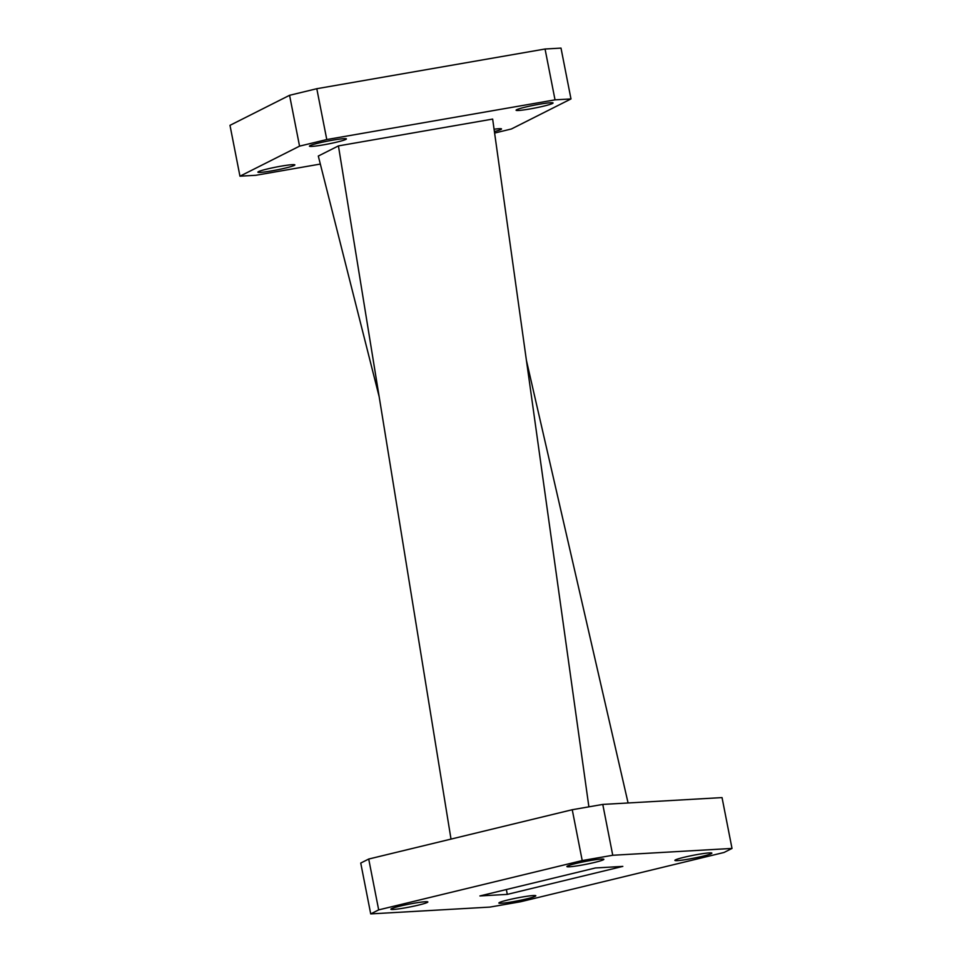 <?xml version="1.0" encoding="UTF-8"?>
<svg xmlns="http://www.w3.org/2000/svg" width="962" height="962" viewBox="0 0 962 962"><rect width="100%" height="100%" fill="white"/><g stroke="black" fill="none" stroke-linecap="round" stroke-linejoin="round"><path stroke-width="1.44" d="M543.915 106.073A18.843 1.467 168.9 0 0 553.054 102.982A18.843 1.467 168.9 0 0 525.216 107.143A18.843 1.467 168.9 0 0 516.077 110.233A18.843 1.467 168.9 0 0 543.915 106.073M337.253 142.003A18.843 1.467 168.9 0 0 346.404 138.913A18.843 1.467 168.9 0 0 318.566 143.073A18.843 1.467 168.9 0 0 309.427 146.164A18.843 1.467 168.9 0 0 337.253 142.003M285.726 167.989A18.843 1.467 168.9 0 0 294.865 164.899A18.843 1.467 168.9 0 0 267.027 169.059A18.843 1.467 168.9 0 0 257.888 172.15A18.843 1.467 168.9 0 0 285.726 167.989M494.396 131.553A18.843 1.467 168.9 0 0 501.527 128.956A18.843 1.467 168.9 0 0 494.071 129.233M526.683 898.869A18.843 1.467 168.9 0 0 535.822 895.778A18.843 1.467 168.9 0 0 507.996 899.939A18.843 1.467 168.9 0 0 498.857 903.029A18.843 1.467 168.9 0 0 526.683 898.869M702.717 856.228A18.843 1.467 168.9 0 0 711.856 853.138A18.843 1.467 168.9 0 0 684.018 857.298A18.843 1.467 168.9 0 0 674.879 860.389A18.843 1.467 168.9 0 0 702.717 856.228M594.732 862.397A18.843 1.467 168.9 0 0 603.871 859.306A18.843 1.467 168.9 0 0 576.034 863.467A18.843 1.467 168.9 0 0 566.895 866.57A18.843 1.467 168.9 0 0 594.732 862.397M418.71 905.05A18.843 1.467 168.9 0 0 427.849 901.959A18.843 1.467 168.9 0 0 400.012 906.12A18.843 1.467 168.9 0 0 390.873 909.21A18.843 1.467 168.9 0 0 418.71 905.05M520.514 901.767L724.037 852.464L732.01 848.436L612.746 855.266L582.214 860.569L378.679 909.884L370.719 913.9L489.971 907.082L520.514 901.767M732.01 848.436L722.041 797.594L602.777 804.424L612.746 855.266M582.214 860.569L572.246 809.727L368.711 859.042L378.679 909.884M370.719 913.9L360.738 863.058L368.711 859.042M507.299 894.383L622.823 866.389L595.418 867.964L479.906 895.947L507.299 894.383L506.349 889.537M572.246 809.727L602.777 804.424M588.888 806.829L492.652 119.084L338.432 145.899L318.302 156.048L379.148 396.633M338.432 145.899L451.01 839.092M628.09 802.969L526.394 360.281M494.6 133.057L511.399 128.98L570.983 98.942L555.026 99.856L326.779 139.55L299.555 146.14L239.959 176.19L255.916 175.276L320.322 164.069M299.555 146.14L289.574 95.298L229.99 125.337L239.959 176.19M289.574 95.298L316.799 88.708L326.779 139.55M555.026 99.856L545.057 49.014L316.799 88.708M545.057 49.014L561.002 48.1L570.983 98.942"/></g></svg>
